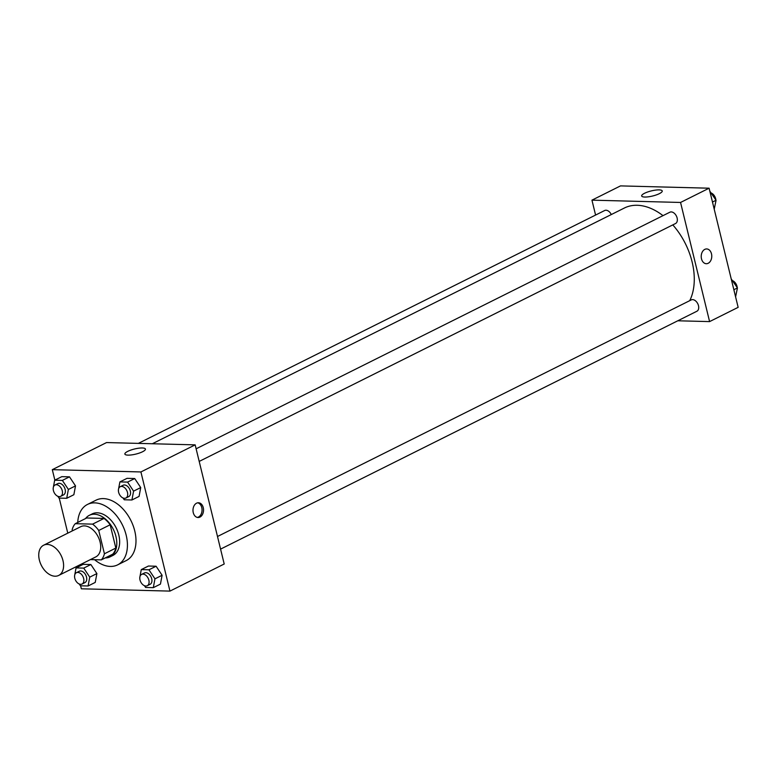 <?xml version="1.0" encoding="UTF-8"?>
<svg xmlns="http://www.w3.org/2000/svg" width="777" height="777" viewBox="0 0 777 777"><rect width="100%" height="100%" fill="white"/><g stroke="black" fill="none" stroke-linecap="round" stroke-linejoin="round"><path stroke-width="1.17" d="M62.986 560.625A16.88 11.043 63.5 0 1 58.712 575.427A16.88 11.043 63.5 0 1 41.288 565.258A16.88 11.043 63.5 0 1 43.629 545.221A16.88 11.043 63.5 0 1 62.986 560.625M43.629 545.221L80.75 526.68A16.88 11.043 63.5 0 1 100.107 542.093A16.88 11.043 63.5 0 1 95.833 556.886L58.712 575.427M75.272 523.688L86.684 517.987L104.021 518.434L92.599 524.135L75.272 523.688A22.669 14.841 63.5 0 0 72.154 529.788L72.416 530.846M90.404 559.595L101.311 559.877A22.669 14.841 63.5 0 0 104.419 553.778L98.737 530.477A22.669 14.841 63.5 0 0 92.599 524.135M104.419 553.778L115.841 548.076A22.669 14.841 63.5 0 1 112.733 554.176L101.311 559.877M115.841 548.076L110.159 524.776L98.737 530.477M104.021 518.434A22.669 14.841 63.5 0 1 110.159 524.776M105.225 557.925A23.213 15.19 -116.5 0 0 110.081 556.847A23.213 15.19 -116.5 0 0 113.296 529.292A23.213 15.19 -116.5 0 0 89.336 515.316A23.213 15.19 -116.5 0 0 85.557 518.55M89.336 515.316L92.191 513.888A23.213 15.19 63.5 0 1 118.813 535.071A23.213 15.19 63.5 0 1 112.937 555.419L110.081 556.847M77.739 522.455A33.761 22.096 63.5 0 1 87.48 504.448A33.761 22.096 63.5 0 1 126.195 535.266A33.761 22.096 63.5 0 1 117.648 564.86A33.761 22.096 63.5 0 1 94.59 559.712M87.48 504.448L96.047 500.174A33.761 22.096 63.5 0 1 134.761 530.992A33.761 22.096 63.5 0 1 126.214 560.586L117.648 564.86M80.614 585.79L81.352 588.801L169.959 591.103L140.909 471.95L52.302 469.658L54.856 480.128M59.237 498.096L67.784 533.158M75.991 566.802L76.233 567.822M144.444 585.693L145.629 587.47L153.302 587.665L160.441 584.1L162.102 575.271L156.09 566.229L148.417 566.035L141.278 569.599L139.967 576.573M79.235 584.003L80.419 585.78L88.092 585.984L95.231 582.42L96.892 573.581L90.87 564.539L83.197 564.345L76.059 567.909L74.747 574.883M57.857 496.309L59.042 498.086L66.715 498.29L73.854 494.726L75.515 485.887L69.493 476.845L61.82 476.651L54.681 480.215L53.37 487.189M123.067 497.999L124.252 499.776L131.925 499.98L139.064 496.406L140.724 487.577L134.712 478.535L127.04 478.341L119.901 481.905L118.59 488.879M169.959 591.103L224.203 564.005L195.163 444.862L106.556 442.56L52.302 469.658M127.991 455.128A10.587 2.632 166.3 0 1 124.874 454.059A10.587 2.632 166.3 0 1 134.528 448.999A10.587 2.632 166.3 0 1 145.435 449.048A10.587 2.632 166.3 0 1 139.462 453.03A10.587 2.632 166.3 0 1 127.991 455.128M195.163 444.862L140.909 471.95M199.961 517.084A7.381 5.274 -88.5 0 1 198.077 517.521A7.381 5.274 -88.5 0 1 192.987 510.003A7.381 5.274 -88.5 0 1 198.456 502.758A7.381 5.274 -88.5 0 1 203.487 508.935A7.381 5.274 -88.5 0 1 199.961 517.084M197.329 517.424A7.381 5.274 91.5 0 0 198.465 517.045A7.381 5.274 91.5 0 0 202.039 509.421A7.381 5.274 91.5 0 0 197.708 502.806M672.804 224.893A59.091 38.665 63.5 0 1 692.122 261.956A59.091 38.665 63.5 0 1 689.743 300.65M152.35 443.745L624.368 208.022A59.091 38.665 63.5 0 1 662.995 215.647M199.194 461.421L675.514 223.543A6.333 4.147 -116.5 0 0 676.398 216.025A6.333 4.147 -116.5 0 0 669.861 212.218L196.125 448.805M217.502 536.499L691.239 299.912A6.333 4.147 63.5 0 1 698.494 305.691A6.333 4.147 63.5 0 1 696.901 311.237L220.571 549.116M138.364 443.385L604.652 210.528A6.333 4.147 63.5 0 1 611.285 214.559M709.595 321.6L680.555 202.457L591.948 200.155L620.502 185.897L709.1 188.199L738.15 307.342L709.595 321.6L677.787 320.784M591.948 200.155L595.58 215.054M659.362 193.658A10.587 2.632 166.3 0 1 648.377 196.814A10.587 2.632 166.3 0 1 641.666 195.969A10.587 2.632 166.3 0 1 651.33 190.909A10.587 2.632 166.3 0 1 662.237 190.957A10.587 2.632 166.3 0 1 659.362 193.658M709.1 188.199L680.555 202.457M706.303 263.714A7.381 5.274 91.5 0 0 711.489 253.826A7.381 5.274 -88.5 0 1 706.303 263.714A7.381 5.274 -88.5 0 1 701.223 256.187A7.381 5.274 -88.5 0 1 706.691 248.941A7.381 5.274 -88.5 0 1 711.489 253.826A7.381 5.274 91.5 0 0 706.682 248.941M714.218 209.178L716.054 200.252L709.838 191.21M716.054 200.252L712.48 202.039M711.227 192.997A6.333 4.147 63.5 0 1 715.666 198.747A6.333 4.147 63.5 0 1 715.87 199.98M715.86 201.282A6.333 4.147 63.5 0 1 715.704 202.117M735.596 296.872L737.431 287.946L731.215 278.904M737.431 287.946L733.857 289.734M732.604 280.691A6.333 4.147 63.5 0 1 737.043 286.441A6.333 4.147 63.5 0 1 737.247 287.675M737.237 288.976A6.333 4.147 63.5 0 1 737.082 289.811M118.434 489.714L118.425 491.015M131.925 499.98L133.586 491.142L127.574 482.099L119.901 481.905M120.231 486.703L123.087 485.275A6.333 4.147 63.5 0 1 130.342 491.054A6.333 4.147 63.5 0 1 128.739 496.6L125.884 498.028A6.333 4.147 63.5 0 1 119.347 494.221A6.333 4.147 63.5 0 1 120.231 486.703A6.333 4.147 63.5 0 1 127.486 492.482A6.333 4.147 63.5 0 1 125.884 498.028M139.064 496.406L140.724 487.577L133.586 491.142M140.724 487.577L134.712 478.535L127.574 482.099M134.712 478.535L127.04 478.341M53.215 488.024L53.205 489.325M66.715 498.29L68.376 489.452L62.354 480.409L54.681 480.215M55.012 485.013L57.867 483.585A6.333 4.147 63.5 0 1 65.132 489.364A6.333 4.147 63.5 0 1 63.529 494.91L60.674 496.338A6.333 4.147 63.5 0 1 54.137 492.531A6.333 4.147 63.5 0 1 55.012 485.013A6.333 4.147 63.5 0 1 62.277 490.792A6.333 4.147 63.5 0 1 60.674 496.338M73.854 494.726L75.515 485.887L68.376 489.452M75.515 485.887L69.493 476.845L62.354 480.409M69.493 476.845L61.82 476.651M139.811 577.408L139.802 578.71M153.302 587.665L154.963 578.836L148.951 569.794L141.278 569.599M141.608 574.397L144.464 572.97A6.333 4.147 63.5 0 1 151.719 578.748A6.333 4.147 63.5 0 1 150.116 584.294L147.261 585.722A6.333 4.147 63.5 0 1 140.724 581.915A6.333 4.147 63.5 0 1 141.608 574.397A6.333 4.147 63.5 0 1 148.863 580.176A6.333 4.147 63.5 0 1 147.261 585.722M160.441 584.1L162.102 575.271L154.963 578.836M162.102 575.271L156.09 566.229L148.951 569.794M156.09 566.229L148.417 566.035M74.592 575.718L74.582 577.02M88.092 585.984L89.753 577.146L83.731 568.104L76.059 567.909M76.389 572.707L79.244 571.28A6.333 4.147 63.5 0 1 86.509 577.058A6.333 4.147 63.5 0 1 84.907 582.604L82.051 584.032A6.333 4.147 63.5 0 1 75.515 580.225A6.333 4.147 63.5 0 1 76.389 572.707A6.333 4.147 63.5 0 1 83.654 578.486A6.333 4.147 63.5 0 1 82.051 584.032M95.231 582.42L96.892 573.581L89.753 577.146M96.892 573.581L90.87 564.539L83.731 568.104M90.87 564.539L83.197 564.345"/></g></svg>
